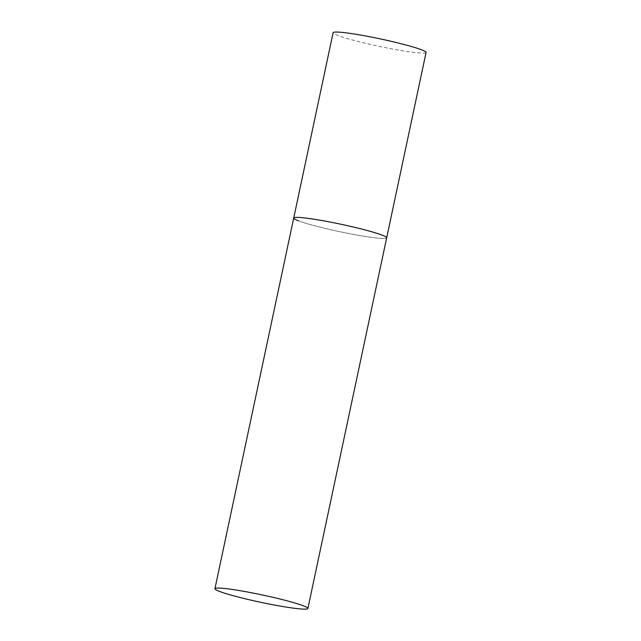 <?xml version="1.0" encoding="UTF-8"?>
<svg xmlns="http://www.w3.org/2000/svg" width="641" height="641" viewBox="0 0 641 641"><rect width="100%" height="100%" fill="white"/><g stroke="black" fill="none" stroke-linecap="round" stroke-linejoin="round"><path stroke-width="0.48" stroke-dasharray="3.21 2.4" d="M426.073 52.466A47.522 3.758 12 0 1 389.76 48.484A47.522 3.758 12 0 1 337.895 35.479A47.522 3.758 12 0 1 333.112 32.707M293.714 218.044A47.522 3.758 -168 0 0 360.739 235.712A47.522 3.758 -168 0 0 386.675 237.803A47.522 3.758 12 0 1 350.363 233.821A47.522 3.758 12 0 1 298.498 220.816"/><path stroke-width="0.96" d="M298.498 220.816A47.522 3.758 12 0 1 293.714 218.044A47.522 3.758 12 0 1 330.027 222.026A47.522 3.758 12 0 1 381.9 235.031A47.522 3.758 12 0 1 386.675 237.803A47.522 3.758 -168 0 0 319.651 220.143A47.522 3.758 -168 0 0 293.714 218.044L333.112 32.707A47.522 3.758 12 0 1 369.424 36.689A47.522 3.758 12 0 1 421.289 49.694A47.522 3.758 12 0 1 426.073 52.466L307.888 608.477A47.522 3.758 -168 0 0 240.864 590.818A47.522 3.758 -168 0 0 214.927 588.718A47.522 3.758 -168 0 0 281.952 606.386A47.522 3.758 -168 0 0 307.888 608.477M293.714 218.044L214.927 588.718"/></g></svg>
